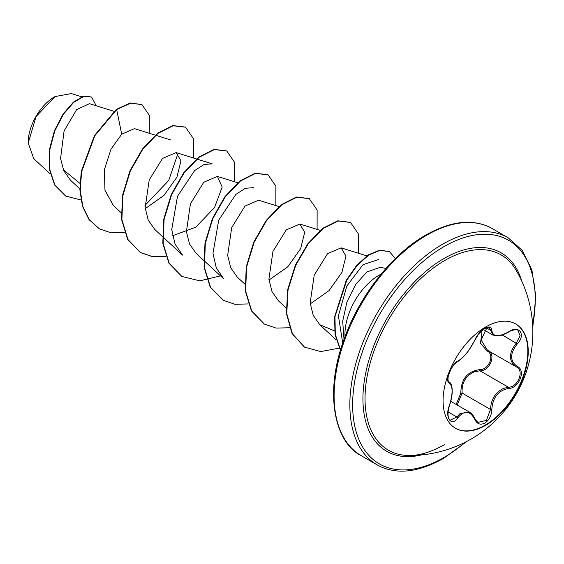 <?xml version="1.0" encoding="UTF-8"?>
<svg xmlns="http://www.w3.org/2000/svg" width="564" height="564" viewBox="0 0 564 564"><rect width="100%" height="100%" fill="white"/><g stroke="black" fill="none" stroke-linecap="round" stroke-linejoin="round"><path stroke-width="0.85" d="M515.559 323.884A60.221 34.764 -60 0 1 524.534 372.205A60.221 34.764 -60 0 1 485.244 425.087A60.221 34.764 -60 0 1 455.345 428.182M485.653 326.979A60.221 34.764 -60 0 1 515.764 323.997A60.221 34.764 -60 0 1 524.992 372.254A60.221 34.764 -60 0 1 485.653 425.319A60.221 34.764 -60 0 1 455.543 428.302A60.221 34.764 -60 0 1 446.314 380.044A60.221 34.764 -60 0 1 485.653 326.979M457.869 361.15C464.341 356.97 469.981 349.962 474.775 340.113C476.996 335.122 480.352 331.174 484.843 328.262C489.242 326.048 491.568 326.718 491.822 330.278C492.717 336.856 498.357 337.364 508.749 331.787C519.091 324.49 526.191 334.607 517.287 343.913C509.75 353.522 509.75 361.038 517.287 366.459C526.198 370.139 519.07 388.455 508.749 388.427C498.35 390.337 492.71 397.359 491.822 409.478C491.568 415.59 489.242 420.138 484.843 423.106C480.352 425.277 476.996 424.022 474.775 419.334C469.974 410.514 464.334 410.014 457.869 417.825C451.552 427.449 444.46 417.311 449.346 405.685C452.984 393.799 452.984 386.277 449.346 383.118C444.46 381.772 451.567 363.456 457.869 361.15A0.98 0.818 63.4 0 1 457.51 361.573L457.51 361.573C458.25 361.468 460.259 359.86 463.53 356.758L468.564 350.773L478.681 333.853L483.63 329.172C487.084 327.374 488.981 326.845 489.34 327.585L492.978 335.094L498.83 335.89C499.514 336.299 502.813 335.009 508.728 332.02C512.063 329.545 517.956 329.376 517.956 330.391L517.942 330.384M456.163 404.43L460.816 393.136C461.042 379.177 467.337 371.345 479.703 369.631A0.98 0.493 -91.4 0 0 479.985 370.809L474.627 371.739C465.786 375.539 461.613 382.646 462.092 393.066L457.214 405.037M474.74 418.601A0.98 0.536 157.4 0 1 474.973 418.798L477.877 422.38L486.351 420.399L490.518 409.471C490.941 399.516 495.262 392.488 503.497 388.406L508.404 387.221C518.083 387.327 524.675 370.379 516.307 366.882L487.458 350.237L481.12 340.029L487.014 327.508M449.346 405.685L449.43 405.791C446.596 414.484 448.648 420.159 450.291 420.152L456.868 417L460.104 413.49L469.706 412.249M457.51 361.573L454.196 364.351L451.115 368.757L448.309 375.906C447.795 379.417 447.985 381.398 448.873 381.856L449.17 382.018C451.087 383.069 452.102 385.995 452.215 390.803C452.272 394.969 451.341 399.968 449.43 405.791M479.703 369.631C489.066 370.062 495.157 354.347 486.979 350.914L480.521 343.173L481.853 332.584M408.766 455.479L408.766 455.479A112.758 65.1 -60 0 1 367.213 375.955A112.758 65.1 -60 0 1 444.77 260.483A112.758 65.1 -60 0 1 515.912 269.902L515.912 269.902A123.22 123.22 0 0 1 408.766 455.479C419.193 455.719 431.058 452.124 444.347 444.707M54.63 96.782A37.386 21.58 120 0 0 28.2 142.565M71.297 93.575L54.99 96.578L36.047 116.579L28.2 143.009L33.784 158.717L50.189 173.853M385.959 268.464L380.249 267.301L366.924 271.968L355.778 284.277L347.001 301.74L342.686 321.226L344.019 339.408M345.013 336.701A48.243 27.855 -60 0 1 379.057 275.218A48.243 27.855 -60 0 1 381.165 274.076M79.926 183.349L63.387 169.813M113.984 111.312L89.472 103.67L76.662 109.613L64.085 130.94L60.567 158.526L63.795 170.744L70.373 180.092L79.848 188.834M155.234 135.127L134.451 128.648L121.711 134.197L110.988 149.143L104.41 169.616L104.953 190.223L113.498 205.634L121.098 212.649M145.244 208.617L163.969 195.419L176.899 177.195L180.973 160.81L176.116 152.59L162.524 158.435L149.206 179.951L145.152 207.785L148.226 220.087L154.748 229.442L162.347 236.464M172.563 235.759L195.835 227.172L214.546 207.51L222.195 187.044L217.359 176.412L203.752 182.264L190.442 203.787L186.409 231.621L189.49 243.944L195.997 253.257L223.774 278.891M258.608 200.22L245.009 206.071L231.691 227.595L227.659 255.393L230.739 267.766L237.24 277.079L244.846 284.094M268.986 280.061L287.739 266.842L300.654 248.618L304.722 232.262L299.858 224.035L286.251 229.893L272.955 251.375L268.901 279.215L271.989 291.56L278.489 300.887L286.089 307.902M310.242 303.876L328.988 290.65L341.89 272.447L345.965 256.084L341.107 247.857L327.522 253.687L314.204 275.183L310.151 303.016L313.217 315.346L319.739 324.695L334.544 330.849M342.729 343.116L338.4 315.791L346.867 285.969L363.019 264.699L378.536 259.518M223.781 278.877L216.287 267.921L212.973 253.321L218.74 220.094L235.858 194.397L245.354 188.298L253.447 187.657M182.546 255.048L175.044 244.12L171.738 229.485L177.491 196.293L194.608 170.589L204.112 164.476L212.205 163.842L176.116 152.59M177.942 153.542L168.735 180.445L144.983 205.444M121.711 134.197L116.677 109.606L130.707 103.149L141.994 104.664L149.375 115.394L149.248 133.259M80.948 199.98L65.727 196.082L54.962 185.196L49.561 169.017L49.731 149.982L54.8 130.834L63.422 114.238L73.75 102.331L83.768 96.458L91.608 96.98L96.204 105.771M116.332 109.409L94.449 135.529L81.251 171.639L79.876 189.899L82.485 206.311L88.999 219.572L99.384 228.822L89.345 219.77L82.823 206.516L80.222 190.096L81.59 171.837L94.794 135.727L116.677 109.606L116.332 109.409L130.362 102.951L141.825 104.566M65.558 195.983L54.616 184.992L49.216 168.819L49.385 149.784L54.461 130.637L63.076 114.041L73.405 102.133L83.423 96.261L91.608 96.98M99.384 228.822L111.122 232.833L124.517 232.502M193.353 157.962L193.389 138.603L185.535 127.196L173.077 125.772L157.92 133.428L142.762 149.227L130.312 170.998L122.846 195.645L121.894 219.643L127.993 239.573L140.619 252.63L152.358 256.648L165.767 256.317M234.596 181.777L234.638 162.425L226.791 151.018L214.334 149.58L199.177 157.236L184.019 173.035L171.562 194.806L164.089 219.459L163.137 243.465L169.249 263.395L181.876 276.445L199.811 280.851L220.496 275.866M275.845 205.592L275.888 186.233L268.034 174.826L255.57 173.402L240.412 181.058L225.255 196.864L212.804 218.635L205.338 243.281L204.387 267.287L210.499 287.217L223.125 300.259L234.864 304.278L248.266 303.94M317.095 229.407L317.137 210.055L309.291 198.648L296.833 197.21L281.676 204.859L266.518 220.658L254.061 242.428L246.588 267.075L245.636 291.087L251.741 311.018L264.361 324.067L276.106 328.093L289.508 327.754M358.344 253.222L358.387 233.863L350.533 222.456L338.196 220.996L323.193 228.469L308.141 243.972L295.67 265.411L288.035 289.79L286.759 313.697L292.406 333.768L304.56 347.177L320.768 351.562L339.288 348.129M395.357 258.573L389.569 251.756L380.178 250.268L368.856 254.977L357.188 265.355L346.761 280.252L334.967 316.714L335.312 334.339L340.536 350.047M185.366 127.097L172.732 125.575L157.575 133.231L142.424 149.03L129.967 170.8L122.501 195.447L121.549 219.445L127.654 239.376L140.274 252.432L152.132 256.472L165.682 256.07M226.622 150.919L213.996 149.382L198.838 157.032L183.674 172.838L171.216 194.608L163.75 219.255L162.799 243.267L168.904 263.198L181.7 276.346M267.858 174.727L255.231 173.197L240.074 180.861L224.916 196.667L212.459 218.437L204.993 243.084L204.048 267.089L210.153 287.02L222.949 300.161M309.121 198.549L296.495 197.012L281.337 204.661L266.173 220.461L253.715 242.231L246.242 266.878L245.291 290.883L251.396 310.82L264.192 323.969M350.357 222.357L337.857 220.799L322.848 228.272L307.796 243.775L295.332 265.214L287.689 289.593L286.413 313.499L292.067 333.571L304.384 347.079M389.393 251.657L379.798 250.078L368.426 254.836L356.716 265.299L346.275 280.301L334.586 316.933L335.044 334.572L340.452 350.314M460.816 393.136L462.092 393.066L490.518 409.471L491.822 409.478M487.811 350.441A0.98 0.585 -61.9 0 0 486.979 350.914M487.888 350.477C496.602 354.093 489.989 371.161 479.985 370.809L508.404 387.221A0.98 0.557 86 0 1 508.749 388.427M517.287 366.459A0.98 0.649 117.9 0 1 516.307 366.882C508.495 361.2 508.495 353.261 516.307 343.06L520.1 335.728L517.956 330.391M517.287 343.913L502.397 335.023M491.822 330.278A0.98 0.797 -179.5 0 1 490.518 330.236L486.224 327.762M448.796 381.807L448.979 381.913A0.98 0.909 115.6 0 1 449.346 383.118M448.027 411.896L456.868 417A0.98 0.501 35.2 0 1 457.869 417.825M469.699 412.277L469.699 412.277C471.56 413.179 473.316 415.358 474.973 418.798A0.98 0.536 157.4 0 1 474.775 419.334M421.428 454.915A114.555 66.143 -60 0 1 363.738 385.247A114.555 66.143 -60 0 1 443.939 258.531A114.555 66.143 -60 0 1 521.756 281.147M465.427 442.127A129.121 74.547 -60 0 1 443.939 457.496A129.121 74.547 -60 0 1 352.641 404.783A129.121 74.547 -60 0 1 443.939 246.644A129.121 74.547 -60 0 1 532.677 325.647M361.249 455.691L377.006 464.792A131.088 75.682 -60 0 1 356.913 359.747A131.088 75.682 -60 0 1 442.55 244.233A131.088 75.682 -60 0 1 508.094 237.74L492.337 228.646A131.088 75.682 120 0 0 426.793 235.139A131.088 75.682 120 0 0 341.157 350.653A131.088 75.682 120 0 0 361.249 455.691C334.882 442.733 323.369 393.164 344.766 337.357C360.311 294.464 393.108 253.44 425.813 235.04C443.896 224.958 460.02 220.855 474.176 222.709C480.895 223.541 486.951 225.515 492.337 228.646M450.784 401.328L469.643 412.214M377.006 464.792C382.427 467.937 388.526 469.925 395.301 470.736C409.429 472.554 425.503 468.444 443.537 458.398L467.119 441.252M155.657 135.254L170.955 140.027M162.693 236.781L182.524 255.069M217.366 176.405L237.726 182.75M258.615 200.22L278.976 206.565M299.858 224.035L320.225 230.38M341.107 247.85L366.896 255.887M319.732 324.702L336.214 339.909M81.759 96.825L71.304 93.568M532.769 327.543L535.8 296.389L531.923 270.043L522.208 250.374L508.094 237.74M483.207 329.475L492.971 335.108M448.747 381.765L449.184 382.025M515.954 366.685L516.532 367.009"/></g></svg>
